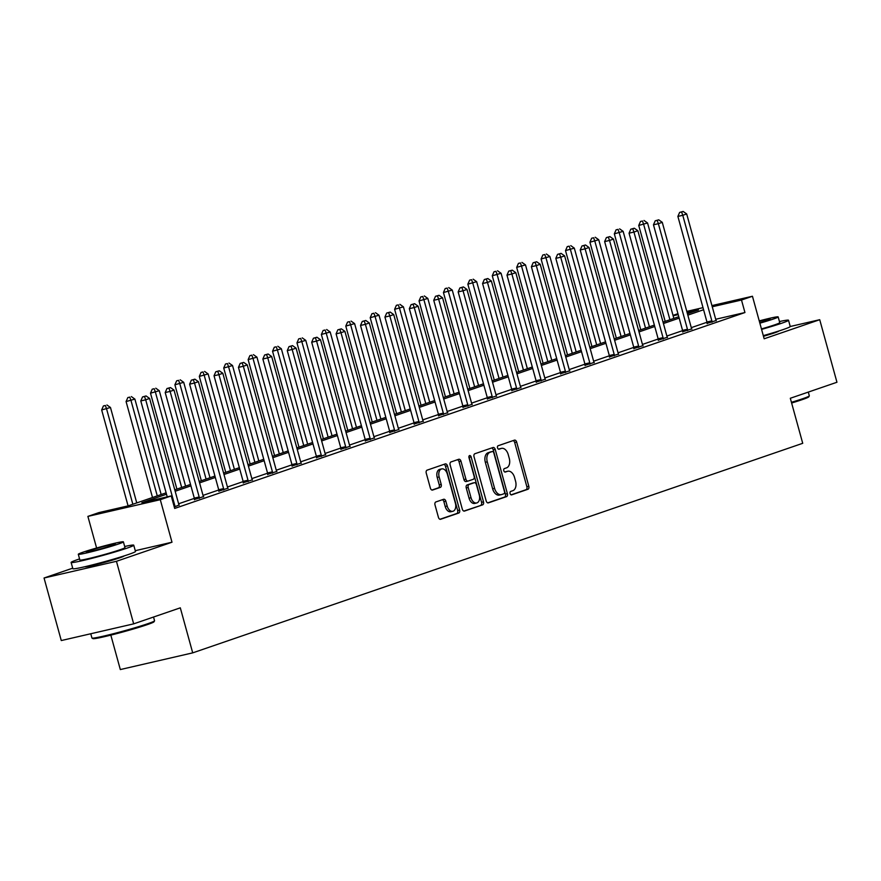 <?xml version="1.0" encoding="UTF-8"?>
<svg xmlns="http://www.w3.org/2000/svg" width="881" height="881" viewBox="0 0 881 881"><rect width="100%" height="100%" fill="white"/><g stroke="black" fill="none" stroke-linecap="round" stroke-linejoin="round"><path stroke-width="1.32" d="M510.088 493.525A1.784 1.134 77 0 0 511.575 494.891A1.784 1.134 77 0 0 511.641 494.869L527.961 489.263A2.555 1.619 77 0 0 528.82 486.279L516.651 442.075A2.555 1.619 77 0 0 514.537 440.126A2.555 1.619 77 0 0 514.438 440.148L498.117 445.753A1.784 1.134 77 0 0 497.512 447.845A1.784 1.134 77 0 0 498.987 449.211A1.784 1.134 77 0 0 499.064 449.2L501.168 448.473A8.16 5.176 77 0 1 501.498 448.374A8.16 5.176 77 0 1 508.249 454.64L509.262 458.318A8.16 5.176 77 0 1 506.52 467.866L504.406 468.593A1.784 1.134 77 0 0 503.8 470.685A1.784 1.134 77 0 0 505.276 472.051A1.784 1.134 77 0 0 505.353 472.029L507.467 471.313A8.16 5.176 77 0 1 507.797 471.214A8.16 5.176 77 0 1 514.548 477.48L515.561 481.158A8.16 5.176 77 0 1 512.808 490.706L510.694 491.433A1.784 1.134 77 0 0 510.088 493.525M84.961 566.703A20.263 1.035 -15.4 0 0 98.187 564.082A20.263 1.035 -15.4 0 0 119.761 557.805A20.263 1.035 -15.4 0 0 124.045 555.944M763.475 336.278A20.263 1.035 -15.4 0 0 774.531 332.864A20.263 1.035 -15.4 0 0 778.804 331.003M435.864 501.95A2.555 1.619 77 0 0 435.005 504.934L438.43 517.334A2.555 1.619 77 0 0 440.533 519.294A2.555 1.619 77 0 0 440.632 519.261L458.759 513.039A2.555 1.619 77 0 0 459.618 510.055L447.449 465.851A2.555 1.619 77 0 0 445.334 463.891A2.555 1.619 77 0 0 445.235 463.924L427.109 470.146A2.555 1.619 77 0 0 426.25 473.13L430.38 488.118A2.555 1.619 77 0 0 432.483 490.067A2.555 1.619 77 0 0 432.582 490.045L440.346 487.38A2.555 1.619 77 0 0 441.205 484.396L439.156 476.962A6.828 4.328 77 0 1 441.733 468.901A6.828 4.328 77 0 1 447.372 474.143L455.389 503.238A6.828 4.328 77 0 1 452.812 511.299A6.828 4.328 77 0 1 447.174 506.068L445.841 501.212A2.555 1.619 77 0 0 443.727 499.263A2.555 1.619 77 0 0 443.628 499.285L435.864 501.95M133.67 623.858L61.274 640.553L44.05 578.002L116.446 561.307L133.67 623.858L180.308 607.835L192.708 652.865L802.723 443.308L790.312 398.267L836.95 382.255L819.726 319.704L764.168 338.789L752.451 296.258L741.494 300.025L744.941 312.535L174.68 508.436L171.233 495.926L160.287 499.692L87.891 516.387L98.848 512.621L128.197 505.859L166.113 492.831M116.446 561.307L171.993 542.222L160.287 499.692M486.191 500.926A2.555 1.619 77 0 0 488.305 502.886A2.555 1.619 77 0 0 488.404 502.853L506.531 496.631A2.555 1.619 77 0 0 507.39 493.646L495.221 449.442A2.555 1.619 77 0 0 493.107 447.482A2.555 1.619 77 0 0 493.008 447.515L474.881 453.737A2.555 1.619 77 0 0 474.022 456.721L486.191 500.926M482.645 504.835L464.518 511.057A2.555 1.619 77 0 1 464.419 511.09A2.555 1.619 77 0 1 462.305 509.13L450.136 464.926A2.555 1.619 77 0 1 450.995 461.941L458.748 459.276A2.555 1.619 77 0 1 458.858 459.254A2.555 1.619 77 0 1 460.961 461.204L465.906 479.132A2.555 1.619 77 0 0 468.009 481.092A2.555 1.619 77 0 0 468.119 481.059L473.262 479.297A2.555 1.619 77 0 0 474.121 476.313L468.978 457.646A1.784 1.134 77 0 1 469.65 455.543A1.784 1.134 77 0 1 471.126 456.909L483.504 501.851A2.555 1.619 77 0 1 482.645 504.835L463.858 511.068M819.726 319.704L790.235 326.499A32.476 1.663 -15.4 0 1 783.385 329.494A32.476 1.663 -15.4 0 1 763.298 335.639M110.83 635.124L120.323 669.56L192.708 652.865M744.941 312.535L715.702 319.274M707.025 322.248L691.277 327.655M682.61 330.628L666.873 336.035M658.195 339.02L642.458 344.427M633.78 347.4L618.044 352.807M609.366 355.792L593.629 361.199M584.962 364.172L569.214 369.58M560.547 372.564L544.799 377.971M536.133 380.955L520.396 386.363M511.718 389.336L495.981 394.743M487.303 397.727L471.566 403.135M462.888 406.108L447.152 411.515M438.485 414.499L422.737 419.907M414.07 422.88L398.322 428.287M389.655 431.272L373.918 436.679M365.241 439.663L349.504 445.07M340.826 448.044L325.089 453.451M316.411 456.435L300.674 461.842M292.007 464.816L276.26 470.223M267.593 473.207L251.845 478.614M243.178 481.588L227.441 486.995M218.763 489.979L203.026 495.386M194.349 498.371L178.612 503.778M707.113 323.371L716.187 320.508M682.698 331.752L691.772 328.888M658.294 340.143L667.358 337.28M633.88 348.535L642.943 345.66M609.465 356.915L618.539 354.052M585.05 365.307L594.124 362.443M560.635 373.687L569.71 370.824M536.221 382.079L545.295 379.215M511.817 390.47L520.88 387.596M487.402 398.851L496.466 395.987M462.988 407.242L472.062 404.368M438.573 415.623L447.647 412.76M414.158 424.014L423.232 421.151M389.743 432.395L398.818 429.532M365.34 440.786L374.403 437.923M340.925 449.178L349.988 446.304M316.51 457.558L325.585 454.695M292.096 465.95L301.17 463.076M267.681 474.33L276.755 471.467M243.277 482.722L252.34 479.859M218.862 491.102L227.926 488.239M194.448 499.494L203.511 496.631M179.107 505.011L174.284 506.971M72.694 568.168L44.05 578.002M96.602 548.015L87.891 516.387M673.007 315.376L677.952 313.68M166.498 494.241L141.885 502.699L171.233 495.926M703.589 309.727L687.841 315.145M679.174 318.118L663.426 323.525M654.759 326.499L639.011 331.917M630.344 334.89L614.597 340.297M605.93 343.282L590.182 348.689M581.515 351.662L565.767 357.069M557.111 360.054L541.363 365.461M532.697 368.434L516.949 373.852M508.282 376.826L492.534 382.233M483.867 385.217L468.119 390.624M459.453 393.598L443.705 399.005M435.038 401.989L419.29 407.396M410.634 410.37L394.886 415.788M386.219 418.761L370.472 424.168M361.805 427.142L346.057 432.56M337.39 435.533L321.642 440.94M312.975 443.925L297.227 449.332M288.561 452.305L272.813 457.713M264.157 460.697L248.409 466.104M239.742 469.077L223.994 474.496M215.327 477.469L199.58 482.876M190.913 485.849L175.165 491.268M741.494 300.025L712.255 306.764M686.806 311.4L703.016 307.656M711.936 305.597L752.451 296.258M687.444 313.724L698.457 309.947L687.125 312.557M678.205 314.616L673.117 315.783M174.779 489.847L190.527 484.44M199.194 481.466L214.942 476.059M223.598 473.075L239.346 467.668M248.013 464.694L263.76 459.276M272.427 456.303L288.175 450.896M296.842 447.911L312.59 442.504M321.257 439.531L337.005 434.124M345.671 431.139L361.419 425.732M370.075 422.759L385.823 417.352M394.49 414.367L410.238 408.96M418.904 405.987L434.652 400.569M443.319 397.595L459.067 392.188M467.734 389.204L483.482 383.797M492.149 380.823L507.897 375.416M516.552 372.432L532.3 367.025M540.967 364.051L556.715 358.633M565.382 355.66L581.13 350.253M589.796 347.279L605.544 341.861M614.211 338.888L629.959 333.481M638.626 330.496L654.374 325.089M663.03 322.116L678.777 316.708M171.993 542.222L135.267 550.691M506.179 471.61A8.16 5.176 77 0 0 505.837 471.665A8.16 5.176 77 0 0 505.507 471.764L507.467 471.313M504.791 472.007L505.507 471.764M499.879 448.77A8.16 5.176 77 0 0 499.549 448.825A8.16 5.176 77 0 0 499.219 448.925L501.168 448.473M498.503 449.167L499.219 448.925M511.079 494.847L526.001 489.715A2.555 1.619 77 0 0 526.871 486.73L514.691 442.526A2.555 1.619 77 0 0 513.138 440.599M487.744 502.864L504.582 497.082A2.555 1.619 77 0 0 505.441 494.098L493.261 449.894A2.555 1.619 77 0 0 491.719 447.955M503.899 493.767A1.784 1.134 77 0 0 504.505 491.686L493.812 452.878A1.784 1.134 77 0 0 492.336 451.513A1.784 1.134 77 0 0 492.259 451.535L490.034 452.294A8.16 5.176 77 0 0 487.281 461.842L494.593 488.36A8.16 5.176 77 0 0 501.344 494.626A8.16 5.176 77 0 0 501.674 494.538L503.899 493.767M490.453 451.953A1.784 1.134 77 0 0 490.376 451.964A1.784 1.134 77 0 0 490.31 451.986L492.259 451.535M499.714 494.99A8.16 5.176 77 0 1 499.384 495.078A8.16 5.176 77 0 1 492.633 488.812L485.332 462.294A8.16 5.176 77 0 1 488.074 452.746L490.31 451.986M467.91 481.114L466.159 481.511A2.555 1.619 77 0 1 466.049 481.544A2.555 1.619 77 0 1 463.946 479.583L459.012 461.655A2.555 1.619 77 0 0 457.459 459.728M480.696 505.287A2.555 1.619 77 0 0 481.555 502.302L469.177 457.36A1.784 1.134 77 0 0 468.89 456.699M471.027 497.732A6.828 4.328 77 0 0 476.665 502.974A6.828 4.328 77 0 0 479.242 494.913L476.423 484.66A2.555 1.619 77 0 0 474.308 482.7A2.555 1.619 77 0 0 474.209 482.733L469.066 484.506A2.555 1.619 77 0 0 468.196 487.479L471.027 497.732L469.066 498.183A6.828 4.328 77 0 0 474.716 503.425L476.665 502.974M472.458 483.14A2.555 1.619 77 0 0 472.359 483.151A2.555 1.619 77 0 0 472.249 483.184L474.209 482.733M469.066 498.183L466.247 487.931A2.555 1.619 77 0 1 467.106 484.957L472.249 483.184M452.812 511.299L450.863 511.751A6.828 4.328 77 0 1 445.213 506.52L443.881 501.663A2.555 1.619 77 0 0 442.339 499.736M441.733 468.901L439.773 469.353A6.828 4.328 77 0 0 437.196 477.414L439.156 476.962M431.921 490.045L438.386 487.832A2.555 1.619 77 0 0 439.245 484.847L437.196 477.414M439.971 519.272L456.81 513.491A2.555 1.619 77 0 0 457.668 510.506L445.489 466.302A2.555 1.619 77 0 0 443.947 464.364M673.844 318.404L647.557 222.97L638.747 225.448L665.177 321.378M642.447 220.999L640.498 221.45L642.447 220.999L643.637 224.314L669.923 319.748M644.011 220.459L647.557 222.97M638.747 225.448L640.498 221.45M712.002 322.237L712.002 321.84A2.599 1.652 77 0 0 711.859 320.871L682.775 215.294L686.684 213.951L715.768 319.528A2.599 1.652 77 0 0 716.132 320.42L716.33 320.761M707.124 323.657L707.113 322.975A2.599 1.652 77 0 0 706.958 321.994L677.885 216.418L682.775 215.294L681.586 211.969L683.149 211.44L679.625 212.42L681.586 211.969M679.625 212.42L677.885 216.418M686.684 213.951L683.149 211.44M791.424 402.309A32.476 1.663 -15.4 0 0 802.47 398.796A32.476 1.663 -15.4 0 0 809.309 395.899L808.769 396.857A31.705 1.619 164.6 0 1 802.095 399.677A31.705 1.619 164.6 0 1 791.623 403.013M809.309 395.899A32.476 1.663 -15.4 0 0 809.331 395.811L808.306 392.089M761.58 329.384A32.476 1.663 -15.4 0 0 781.656 323.239A32.476 1.663 -15.4 0 0 788.517 320.255A32.476 1.663 -15.4 0 0 779.443 321.554M759.863 323.173A23.391 1.2 -15.4 0 0 773.221 319.065A23.391 1.2 -15.4 0 0 778.165 316.918L779.751 322.666A23.391 1.2 164.6 0 1 774.806 324.814A23.391 1.2 164.6 0 1 761.448 328.932M778.165 316.918A23.391 1.2 -15.4 0 0 759.235 320.904M759.752 322.754A15.076 0.771 -15.4 0 0 766.966 320.508A15.076 0.771 -15.4 0 0 770.148 319.12A15.076 0.771 -15.4 0 0 759.356 321.323M154.549 620.841L153.999 621.799A31.705 1.619 164.6 0 1 147.325 624.618A31.705 1.619 164.6 0 1 114.288 634.254A31.705 1.619 164.6 0 1 92.957 638.615L91.998 638.075A32.476 1.663 -15.4 0 0 113.858 633.604A32.476 1.663 -15.4 0 0 147.7 623.737A32.476 1.663 -15.4 0 0 154.549 620.841A32.476 1.663 -15.4 0 0 154.56 620.753L153.536 617.03M79.587 558.917A32.476 1.663 -15.4 0 0 77.98 559.457A32.476 1.663 -15.4 0 0 71.119 562.441A32.476 1.663 -15.4 0 0 92.285 558.235A32.476 1.663 -15.4 0 0 126.897 548.18A32.476 1.663 -15.4 0 0 133.747 545.196A32.476 1.663 -15.4 0 0 124.673 546.495M71.119 562.441L72.848 568.697A32.476 1.663 -15.4 0 0 94.003 564.49A32.476 1.663 -15.4 0 0 128.615 554.435A32.476 1.663 -15.4 0 0 135.476 551.451L133.747 545.196M123.395 541.848L124.981 547.608A23.391 1.2 164.6 0 1 120.047 549.755A23.391 1.2 164.6 0 1 95.126 557.001A23.391 1.2 164.6 0 1 79.885 560.03L78.299 554.27A23.391 1.2 -15.4 0 0 93.54 551.242A23.391 1.2 -15.4 0 0 118.461 544.006A23.391 1.2 -15.4 0 0 123.395 541.848A23.391 1.2 -15.4 0 0 108.165 544.876A23.391 1.2 -15.4 0 0 83.243 552.123A23.391 1.2 -15.4 0 0 78.299 554.27M89.499 550.68A15.076 0.771 -15.4 0 0 86.316 552.068A15.076 0.771 -15.4 0 0 96.139 550.118A15.076 0.771 -15.4 0 0 112.195 545.449A15.076 0.771 -15.4 0 0 115.378 544.062A15.076 0.771 -15.4 0 0 105.566 546.011A15.076 0.771 -15.4 0 0 89.499 550.68M90.765 633.747L91.932 637.998A32.476 1.663 -15.4 0 0 91.998 638.075M649.429 326.785L623.142 231.362L614.332 233.828L640.762 329.769M618.044 229.379L616.083 229.831L618.044 229.379L619.233 232.705L645.52 328.128M619.607 228.851L623.142 231.362M614.332 233.828L616.083 229.831M625.014 335.176L598.728 239.742L589.929 242.22L616.348 338.15M593.629 237.771L591.669 238.222L593.629 237.771L594.818 241.086L621.105 336.52M595.193 237.231L598.728 239.742M589.929 242.22L591.669 238.222M687.598 330.628L687.587 330.232A2.599 1.652 77 0 0 687.444 329.263L658.36 223.675L662.27 222.331L691.354 327.908A2.599 1.652 77 0 0 691.728 328.811L691.915 329.142M682.709 332.038L682.698 331.355A2.599 1.652 77 0 0 682.555 330.386L653.471 224.809L658.36 223.675L657.171 220.36L658.735 219.821L655.211 220.812L657.171 220.36M655.211 220.812L653.471 224.809M662.27 222.331L658.735 219.821M663.184 339.02L663.173 338.612A2.599 1.652 77 0 0 663.03 337.643L633.946 232.066L637.855 230.723L666.939 336.3A2.599 1.652 77 0 0 667.313 337.192L667.501 337.533M658.294 340.429L658.283 339.747A2.599 1.652 77 0 0 658.14 338.778L629.056 233.19L633.946 232.066L632.756 228.752L634.32 228.212L630.796 229.203L632.756 228.752M630.796 229.203L629.056 233.19M637.855 230.723L634.32 228.212M600.6 343.557L574.313 248.134L565.514 250.6L591.933 346.541M569.214 246.162L567.254 246.614L569.214 246.162L570.403 249.477L596.69 344.911M570.778 245.623L574.313 248.134M565.514 250.6L567.254 246.614M576.185 351.948L549.898 256.514L541.099 258.992L567.518 354.922M544.799 254.543L542.839 254.994L544.799 254.543L545.989 257.858L572.276 353.292M546.363 254.003L549.898 256.514M541.099 258.992L542.839 254.994M551.77 360.34L525.494 264.906L516.684 267.372L543.114 363.313M520.385 262.934L518.435 263.386L520.385 262.934L521.574 266.249L547.861 361.684M521.948 262.395L525.494 264.906M516.684 267.372L518.435 263.386M638.769 347.4L638.758 347.004A2.599 1.652 77 0 0 638.615 346.035L609.531 240.447L613.451 239.103L642.524 344.691A2.599 1.652 77 0 0 642.899 345.583L643.097 345.914M633.88 348.81L633.868 348.127A2.599 1.652 77 0 0 633.725 347.158L604.641 241.581L609.531 240.447L608.342 237.132L609.905 236.593L606.392 237.584L608.342 237.132M606.392 237.584L604.641 241.581M613.451 239.103L609.905 236.593M614.354 355.792L614.343 355.395A2.599 1.652 77 0 0 614.2 354.415L585.116 248.838L589.037 247.495L618.121 353.072A2.599 1.652 77 0 0 618.484 353.964L618.682 354.305M609.476 357.201L609.454 356.519A2.599 1.652 77 0 0 609.311 355.55L580.227 249.962L585.116 248.838L583.927 245.524L585.502 244.984L581.978 245.975L583.927 245.524M581.978 245.975L580.227 249.962M589.037 247.495L585.502 244.984M589.94 364.172L589.94 363.776A2.599 1.652 77 0 0 589.785 362.807L560.712 257.23L564.622 255.875L593.706 361.463A2.599 1.652 77 0 0 594.069 362.355L594.268 362.686M585.061 365.593L585.039 364.91A2.599 1.652 77 0 0 584.896 363.93L555.812 258.353L560.712 257.23L559.523 253.904L561.087 253.365L557.563 254.356L559.523 253.904M557.563 254.356L555.812 258.353M564.622 255.875L561.087 253.365M565.525 372.564L565.525 372.167A2.599 1.652 77 0 0 565.382 371.187L536.298 265.61L540.207 264.267L569.291 369.844A2.599 1.652 77 0 0 569.666 370.747L569.853 371.077M560.646 373.973L560.635 373.291A2.599 1.652 77 0 0 560.481 372.322L531.408 266.745L536.298 265.61L535.108 262.296L536.672 261.756L533.148 262.747L535.108 262.296M533.148 262.747L531.408 266.745M540.207 264.267L536.672 261.756M541.121 380.955L541.11 380.548A2.599 1.652 77 0 0 540.967 379.579L511.883 274.002L515.792 272.658L544.876 378.235A2.599 1.652 77 0 0 545.251 379.127L545.438 379.469M536.232 382.365L536.221 381.682A2.599 1.652 77 0 0 536.077 380.702L506.993 275.125L511.883 274.002L510.694 270.676L512.257 270.148L508.733 271.128L510.694 270.676M508.733 271.128L506.993 275.125M515.792 272.658L512.257 270.148M516.707 389.336L516.695 388.939A2.599 1.652 77 0 0 516.552 387.97L487.468 282.383L491.378 281.039L520.462 386.616A2.599 1.652 77 0 0 520.836 387.519L521.023 387.849M511.817 390.746L511.806 390.063A2.599 1.652 77 0 0 511.663 389.094L482.579 283.517L487.468 282.383L486.279 279.068L487.843 278.528L484.319 279.519L486.279 279.068M484.319 279.519L482.579 283.517M491.378 281.039L487.843 278.528M492.292 397.727L492.281 397.32A2.599 1.652 77 0 0 492.138 396.351L463.054 290.774L466.974 289.431L496.047 395.007A2.599 1.652 77 0 0 496.421 395.899L496.62 396.241M487.402 399.137L487.391 398.454A2.599 1.652 77 0 0 487.248 397.485L458.164 291.897L463.054 290.774L461.864 287.459L463.428 286.92L459.915 287.911L461.864 287.459M459.915 287.911L458.164 291.897M466.974 289.431L463.428 286.92M467.877 406.108L467.866 405.712A2.599 1.652 77 0 0 467.723 404.742L438.639 299.155L442.559 297.811L471.643 403.399A2.599 1.652 77 0 0 472.007 404.291L472.205 404.621M462.999 407.529L462.977 406.835A2.599 1.652 77 0 0 462.833 405.866L433.749 300.289L438.639 299.155L437.45 295.84L439.024 295.3L435.5 296.291L437.45 295.84M435.5 296.291L433.749 300.289M442.559 297.811L439.024 295.3M443.462 414.499L443.462 414.103A2.599 1.652 77 0 0 443.308 413.123L414.235 307.546L418.145 306.203L447.229 411.779A2.599 1.652 77 0 0 447.592 412.682L447.79 413.013M438.584 415.909L438.562 415.226A2.599 1.652 77 0 0 438.419 414.257L409.335 308.669L414.235 307.546L413.046 304.231L414.61 303.692L411.086 304.683L413.046 304.231M411.086 304.683L409.335 308.669M418.145 306.203L414.61 303.692M419.059 422.88L419.048 422.484A2.599 1.652 77 0 0 418.904 421.514L389.82 315.938L393.73 314.583L422.814 420.171A2.599 1.652 77 0 0 423.188 421.063L423.376 421.404M414.169 424.301L414.158 423.618A2.599 1.652 77 0 0 414.004 422.638L384.931 317.061L389.82 315.938L388.631 312.612L390.195 312.072L386.671 313.063L388.631 312.612M386.671 313.063L384.931 317.061M393.73 314.583L390.195 312.072M394.644 431.272L394.633 430.875A2.599 1.652 77 0 0 394.49 429.895L365.406 324.318L369.315 322.975L398.399 428.551A2.599 1.652 77 0 0 398.774 429.454L398.961 429.785M389.754 432.681L389.743 431.998A2.599 1.652 77 0 0 389.6 431.029L360.516 325.452L365.406 324.318L364.216 321.003L365.78 320.464L362.256 321.455L364.216 321.003M362.256 321.455L360.516 325.452M369.315 322.975L365.78 320.464M370.229 439.663L370.218 439.256A2.599 1.652 77 0 0 370.075 438.286L340.991 332.71L344.9 331.366L373.985 436.943A2.599 1.652 77 0 0 374.359 437.835L374.546 438.176M365.34 441.073L365.329 440.39A2.599 1.652 77 0 0 365.186 439.41L336.101 333.833L340.991 332.71L339.802 329.384L341.365 328.855L337.841 329.835L339.802 329.384M337.841 329.835L336.101 333.833M344.9 331.366L341.365 328.855M345.815 448.044L345.804 447.647A2.599 1.652 77 0 0 345.66 446.678L316.576 341.09L320.497 339.747L349.57 445.334A2.599 1.652 77 0 0 349.944 446.226L350.142 446.557M340.925 449.453L340.914 448.77A2.599 1.652 77 0 0 340.771 447.801L311.687 342.224L316.576 341.09L315.387 337.775L316.951 337.236L313.438 338.227L315.387 337.775M313.438 338.227L311.687 342.224M320.497 339.747L316.951 337.236M321.4 456.435L321.389 456.028A2.599 1.652 77 0 0 321.246 455.059L292.173 349.482L296.082 348.138L325.166 453.715A2.599 1.652 77 0 0 325.53 454.607L325.728 454.948M316.521 457.845L316.499 457.162A2.599 1.652 77 0 0 316.356 456.193L287.272 350.605L292.173 349.482L290.972 346.167L292.547 345.627L289.023 346.618L290.972 346.167M289.023 346.618L287.272 350.605M296.082 348.138L292.547 345.627M296.985 464.816L296.985 464.419A2.599 1.652 77 0 0 296.831 463.45L267.758 357.862L271.667 356.519L300.751 462.107A2.599 1.652 77 0 0 301.115 462.999L301.313 463.329M292.107 466.236L292.085 465.542A2.599 1.652 77 0 0 291.941 464.573L262.868 358.996L267.758 357.862L266.569 354.547L268.132 354.008L264.608 354.999L266.569 354.547M264.608 354.999L262.868 358.996M271.667 356.519L268.132 354.008M272.581 473.207L272.57 472.811A2.599 1.652 77 0 0 272.427 471.831L243.343 366.254L247.253 364.91L276.337 470.487A2.599 1.652 77 0 0 276.711 471.39L276.898 471.72M267.692 474.617L267.681 473.934A2.599 1.652 77 0 0 267.527 472.965L238.454 367.377L243.343 366.254L242.154 362.939L243.718 362.399L240.194 363.39L242.154 362.939M240.194 363.39L238.454 367.377M247.253 364.91L243.718 362.399M248.167 481.588L248.156 481.191A2.599 1.652 77 0 0 248.013 480.222L218.929 374.645L222.838 373.302L251.922 478.879A2.599 1.652 77 0 0 252.296 479.771L252.484 480.112M243.277 483.008L243.266 482.325A2.599 1.652 77 0 0 243.123 481.345L214.039 375.769L218.929 374.645L217.739 371.319L219.303 370.791L215.779 371.771L217.739 371.319M215.779 371.771L214.039 375.769M222.838 373.302L219.303 370.791M223.752 489.979L223.741 489.583A2.599 1.652 77 0 0 223.598 488.603L194.514 383.026L198.423 381.682L227.507 487.259A2.599 1.652 77 0 0 227.882 488.162L228.069 488.492M218.862 491.389L218.851 490.706A2.599 1.652 77 0 0 218.708 489.737L189.624 384.16L194.514 383.026L193.324 379.711L194.888 379.171L191.364 380.163L193.324 379.711M191.364 380.163L189.624 384.16M198.423 381.682L194.888 379.171M527.367 368.721L501.08 273.286L492.27 275.764L518.7 371.705M495.97 271.315L494.021 271.766L495.97 271.315L497.159 274.641L523.446 370.064M497.545 270.775L501.08 273.286M492.27 275.764L494.021 271.766M502.952 377.112L476.665 281.678L467.855 284.156L494.285 380.085M471.566 279.706L469.606 280.158L471.566 279.706L472.756 283.021L499.042 378.456M473.13 279.167L476.665 281.678M467.855 284.156L469.606 280.158M478.537 385.493L452.25 290.069L443.451 292.536L469.87 388.477M447.152 288.087L445.191 288.539L447.152 288.087L448.341 291.413L474.628 386.836M448.715 287.558L452.25 290.069M443.451 292.536L445.191 288.539M454.122 393.884L427.836 298.45L419.037 300.928L445.456 396.857M422.737 296.479L420.777 296.93L422.737 296.479L423.926 299.793L450.213 395.228M424.301 295.939L427.836 298.45M419.037 300.928L420.777 296.93M429.708 402.276L403.421 306.841L394.622 309.308L421.052 405.249M398.322 304.87L396.362 305.322L398.322 304.87L399.511 308.185L425.798 403.619M399.886 304.33L403.421 306.841M394.622 309.308L396.362 305.322M405.293 410.656L379.017 315.222L370.207 317.7L396.637 413.63M373.907 313.251L371.958 313.702L373.907 313.251L375.097 316.565L401.384 412M375.471 312.711L379.017 315.222M370.207 317.7L371.958 313.702M380.889 419.048L354.603 323.613L345.793 326.08L372.223 422.021M349.493 321.642L347.543 322.094L349.493 321.642L350.682 324.957L376.969 420.391M351.067 321.102L354.603 323.613M345.793 326.08L347.543 322.094M356.475 427.428L330.188 332.005L321.378 334.472L347.808 430.413M325.089 330.023L323.129 330.474L325.089 330.023L326.278 333.348L352.565 428.772M326.653 329.494L330.188 332.005M321.378 334.472L323.129 330.474M332.06 435.82L305.773 340.385L296.974 342.863L323.393 438.793M300.674 338.414L298.714 338.866L300.674 338.414L301.864 341.729L328.15 437.163M302.238 337.875L305.773 340.385M296.974 342.863L298.714 338.866M307.645 444.2L281.358 348.777L272.559 351.244L298.978 447.185M276.26 346.795L274.299 347.246L276.26 346.795L277.449 350.12L303.736 445.544M277.823 346.266L281.358 348.777M272.559 351.244L274.299 347.246M283.23 452.592L256.944 357.157L248.145 359.635L274.575 455.565M251.845 355.186L249.885 355.638L251.845 355.186L253.034 358.501L279.321 453.935M253.409 354.647L256.944 357.157M248.145 359.635L249.885 355.638M258.816 460.983L232.54 365.549L223.73 368.016L250.16 463.957M227.43 363.578L225.481 364.029L227.43 363.578L228.62 366.892L254.906 462.327M228.994 363.038L232.54 365.549M223.73 368.016L225.481 364.029M234.412 469.364L208.125 373.929L199.315 376.407L225.745 472.337M203.015 371.958L201.066 372.41L203.015 371.958L204.205 375.273L230.492 470.707M204.59 371.419L208.125 373.929M199.315 376.407L201.066 372.41M209.997 477.755L183.711 382.321L174.901 384.788L201.331 480.729M178.612 380.35L176.652 380.801L178.612 380.35L179.801 383.664L206.088 479.099M180.176 379.81L183.711 382.321M174.901 384.788L176.652 380.801M185.583 486.136L159.296 390.712L150.497 393.179L176.916 489.12M154.197 388.73L152.237 389.182L154.197 388.73L155.386 392.056L181.673 487.479M155.761 388.202L159.296 390.712M150.497 393.179L152.237 389.182M161.168 494.527L134.881 399.093L126.082 401.571L152.501 497.501M129.782 397.122L127.822 397.573L129.782 397.122L130.972 400.437L157.259 495.871M131.346 396.582L134.881 399.093M126.082 401.571L127.822 397.573M199.337 498.371L199.326 497.963A2.599 1.652 77 0 0 199.183 496.994L170.099 391.417L174.02 390.074L203.093 495.651A2.599 1.652 77 0 0 203.467 496.543L203.665 496.884M194.448 499.78L194.437 499.098A2.599 1.652 77 0 0 194.294 498.117L165.21 392.541L170.099 391.417L168.91 388.092L170.474 387.563L166.961 388.543L168.91 388.092M166.961 388.543L165.21 392.541M174.02 390.074L170.474 387.563M136.753 502.908L110.466 407.485L101.667 409.951L128.086 505.881M105.368 405.502L103.407 405.954L105.368 405.502L106.557 408.828L132.844 504.251M106.931 404.974L110.466 407.485M101.667 409.951L103.407 405.954M174.923 506.751L174.912 506.355A2.599 1.652 77 0 0 174.768 505.386L145.695 399.798L149.605 398.454L178.689 504.042A2.599 1.652 77 0 0 179.052 504.934L179.25 505.265M167.225 496.851L140.795 400.932L145.695 399.798L144.506 396.483L146.07 395.943L142.546 396.935L144.506 396.483M142.546 396.935L140.795 400.932M149.605 398.454L146.07 395.943M514.691 442.526L516.651 442.075M526.871 486.73L528.82 486.279M526.001 489.715L527.961 489.263M493.261 449.894L495.221 449.442M505.441 494.098L507.39 493.646M504.582 497.082L506.531 496.631M488.074 452.746L490.034 452.294M485.332 462.294L487.281 461.842M492.633 488.812L494.593 488.36M459.012 461.655L460.961 461.204M463.946 479.583L465.906 479.132M469.177 457.36L471.126 456.909M481.555 502.302L483.504 501.851M467.106 484.957L469.066 484.506M466.247 487.931L468.196 487.479M443.881 501.663L445.841 501.212M445.213 506.52L447.174 506.068M439.245 484.847L441.205 484.396M438.386 487.832L440.346 487.38M445.489 466.302L447.449 465.851M457.668 510.506L459.618 510.055M456.81 513.491L458.759 513.039M712.002 321.84L707.113 322.975M711.859 320.871L706.958 321.994M687.587 330.232L682.698 331.355M687.444 329.263L682.555 330.386M663.173 338.612L658.283 339.747M663.03 337.643L658.14 338.778M638.758 347.004L633.868 348.127M638.615 346.035L633.725 347.158M614.343 355.395L609.454 356.519M614.2 354.415L609.311 355.55M589.94 363.776L585.039 364.91M589.785 362.807L584.896 363.93M565.525 372.167L560.635 373.291M565.382 371.187L560.481 372.322M541.11 380.548L536.221 381.682M540.967 379.579L536.077 380.702M516.695 388.939L511.806 390.063M516.552 387.97L511.663 389.094M492.281 397.32L487.391 398.454M492.138 396.351L487.248 397.485M467.866 405.712L462.977 406.835M467.723 404.742L462.833 405.866M443.462 414.103L438.562 415.226M443.308 413.123L438.419 414.257M419.048 422.484L414.158 423.618M418.904 421.514L414.004 422.638M394.633 430.875L389.743 431.998M394.49 429.895L389.6 431.029M370.218 439.256L365.329 440.39M370.075 438.286L365.186 439.41M345.804 447.647L340.914 448.77M345.66 446.678L340.771 447.801M321.389 456.028L316.499 457.162M321.246 455.059L316.356 456.193M296.985 464.419L292.085 465.542M296.831 463.45L291.941 464.573M272.57 472.811L267.681 473.934M272.427 471.831L267.527 472.965M248.156 481.191L243.266 482.325M248.013 480.222L243.123 481.345M223.741 489.583L218.851 490.706M223.598 488.603L218.708 489.737M199.326 497.963L194.437 499.098M199.183 496.994L194.294 498.117M174.912 506.355L174.163 506.531M174.768 505.386L173.898 505.584M505.837 471.665L507.797 471.214M499.549 448.825L501.498 448.374M490.376 451.964L492.336 451.513M499.384 495.078L501.344 494.626M466.049 481.544L468.009 481.092M472.359 483.151L474.308 482.7M788.517 320.255L790.235 326.51"/></g></svg>
